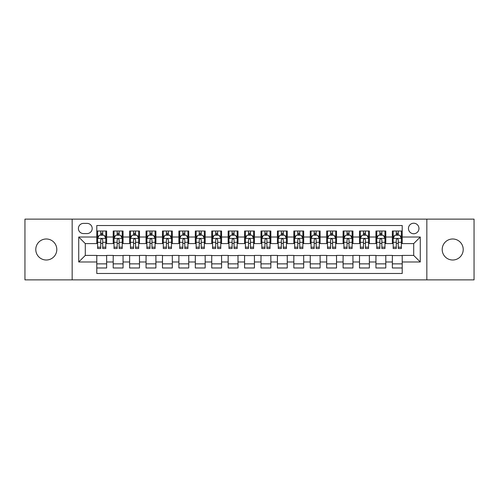 <?xml version="1.0" encoding="UTF-8"?>
<svg xmlns="http://www.w3.org/2000/svg" width="499" height="499" viewBox="0 0 499 499"><rect width="100%" height="100%" fill="white"/><g stroke="black" fill="none" stroke-linecap="round" stroke-linejoin="round"><path stroke-width="0.75" d="M452.705 238.99A10.51 10.51 0 0 0 442.195 249.5A10.51 10.51 0 0 0 452.705 260.01A10.51 10.51 0 0 0 463.215 249.5A10.51 10.51 0 0 0 452.705 238.99M46.295 238.99A10.51 10.51 0 0 0 35.785 249.5A10.51 10.51 0 0 0 46.295 260.01A10.51 10.51 0 0 0 56.805 249.5A10.51 10.51 0 0 0 46.295 238.99M413.702 223.228A5.252 5.252 0 0 0 408.45 228.48A5.252 5.252 0 0 0 413.702 233.738A5.252 5.252 0 0 0 418.96 228.48A5.252 5.252 0 0 0 413.702 223.228M426.838 279.877L474.05 279.877L474.05 219.123L426.838 219.123L426.838 279.877L72.162 279.877L72.162 219.123L24.95 219.123L24.95 279.877L72.162 279.877M402.213 231.025L392.357 231.025L392.357 237.019L385.789 237.019L385.789 243.587L392.357 243.587L392.357 237.019M385.789 237.019L385.789 231.025L375.94 231.025L375.94 237.019L369.372 237.019L369.372 243.587L375.94 243.587L375.94 237.019M369.372 237.019L369.372 231.025L359.517 231.025L359.517 237.019L352.949 237.019L352.949 243.587L359.517 243.587L359.517 237.019M352.949 237.019L352.949 231.025L343.094 231.025L343.094 237.019L336.526 237.019L336.526 243.587L343.094 243.587L343.094 237.019M336.526 237.019L336.526 231.025L326.677 231.025L326.677 237.019L320.109 237.019L320.109 243.587L326.677 243.587L326.677 237.019M320.109 237.019L320.109 231.025L310.253 231.025L310.253 237.019L303.685 237.019L303.685 243.587L310.253 243.587L310.253 237.019M303.685 237.019L303.685 231.025L293.836 231.025L293.836 237.019L287.268 237.019L287.268 243.587L293.836 243.587L293.836 237.019M287.268 237.019L287.268 231.025L277.413 231.025L277.413 237.019L270.845 237.019L270.845 243.587L277.413 243.587L277.413 237.019M270.845 237.019L270.845 231.025L260.996 231.025L260.996 237.019L254.428 237.019L254.428 243.587L260.996 243.587L260.996 237.019M254.428 237.019L254.428 231.025L244.572 231.025L244.572 237.019L238.004 237.019L238.004 243.587L244.572 243.587L244.572 237.019M238.004 237.019L238.004 231.025L228.155 231.025L228.155 237.019L221.587 237.019L221.587 243.587L228.155 243.587L228.155 237.019M221.587 237.019L221.587 231.025L211.732 231.025L211.732 237.019L205.164 237.019L205.164 243.587L211.732 243.587L211.732 237.019M205.164 237.019L205.164 231.025L195.315 231.025L195.315 237.019L188.747 237.019L188.747 243.587L195.315 243.587L195.315 237.019M188.747 237.019L188.747 231.025L178.892 231.025L178.892 237.019L172.323 237.019L172.323 243.587L178.892 243.587L178.892 237.019M172.323 237.019L172.323 231.025L162.474 231.025L162.474 237.019L155.906 237.019L155.906 243.587L162.474 243.587L162.474 237.019M155.906 237.019L155.906 231.025L146.051 231.025L146.051 237.019L139.483 237.019L139.483 243.587L146.051 243.587L146.051 237.019M139.483 237.019L139.483 231.025L129.628 231.025L129.628 237.019L123.06 237.019L123.06 243.587L129.628 243.587L129.628 237.019M123.06 237.019L123.06 231.025L113.211 231.025L113.211 243.587L106.643 243.587L106.643 231.025L96.787 231.025M96.787 267.975L106.643 267.975L106.643 255.413L113.211 255.413L113.211 267.975L123.06 267.975L123.06 255.413L129.628 255.413L129.628 261.981L123.06 261.981M129.628 261.981L129.628 267.975L139.483 267.975L139.483 255.413L146.051 255.413L146.051 261.981L139.483 261.981M146.051 261.981L146.051 267.975L155.906 267.975L155.906 255.413L162.474 255.413L162.474 261.981L155.906 261.981M162.474 261.981L162.474 267.975L172.323 267.975L172.323 255.413L178.892 255.413L178.892 261.981L172.323 261.981M178.892 261.981L178.892 267.975L188.747 267.975L188.747 255.413L195.315 255.413L195.315 261.981L188.747 261.981M195.315 261.981L195.315 267.975L205.164 267.975L205.164 255.413L211.732 255.413L211.732 261.981L205.164 261.981M211.732 261.981L211.732 267.975L221.587 267.975L221.587 255.413L228.155 255.413L228.155 261.981L221.587 261.981M228.155 261.981L228.155 267.975L238.004 267.975L238.004 255.413L244.572 255.413L244.572 261.981L238.004 261.981M244.572 261.981L244.572 267.975L254.428 267.975L254.428 255.413L260.996 255.413L260.996 261.981L254.428 261.981M260.996 261.981L260.996 267.975L270.845 267.975L270.845 255.413L277.413 255.413L277.413 261.981L270.845 261.981M277.413 261.981L277.413 267.975L287.268 267.975L287.268 255.413L293.836 255.413L293.836 261.981L287.268 261.981M293.836 261.981L293.836 267.975L303.685 267.975L303.685 255.413L310.253 255.413L310.253 261.981L303.685 261.981M310.253 261.981L310.253 267.975L320.109 267.975L320.109 255.413L326.677 255.413L326.677 261.981L320.109 261.981M326.677 261.981L326.677 267.975L336.526 267.975L336.526 255.413L343.094 255.413L343.094 261.981L336.526 261.981M343.094 261.981L343.094 267.975L352.949 267.975L352.949 255.413L359.517 255.413L359.517 261.981L352.949 261.981M359.517 261.981L359.517 267.975L369.372 267.975L369.372 255.413L375.94 255.413L375.94 261.981L369.372 261.981M375.94 261.981L375.94 267.975L385.789 267.975L385.789 255.413L392.357 255.413L392.357 261.981L385.789 261.981M83.489 233.569L87.1 233.569A5.09 5.09 0 0 0 92.19 228.48A5.09 5.09 0 0 0 87.1 223.39L83.489 223.39A5.09 5.09 0 0 0 78.399 228.48A5.09 5.09 0 0 0 83.489 233.569M426.838 219.123L72.162 219.123M402.213 237.019L402.213 225.523L96.787 225.523L96.787 243.587L85.298 243.587L85.298 255.413L96.787 255.413L96.787 273.477L402.213 273.477L402.213 255.413L413.702 255.413L413.702 243.587L402.213 243.587L402.213 237.019L420.27 237.019L420.27 261.981L402.213 261.981M96.787 261.981L78.73 261.981L78.73 237.019L96.787 237.019M392.357 261.981L392.357 267.975L402.213 267.975M96.787 235.135L97.611 235.135M100.729 235.135L102.7 235.135M105.819 235.135L106.643 235.135M96.787 243.425L97.611 243.425M100.729 243.425L102.7 243.425M105.819 243.425L106.643 243.425M96.787 255.575L106.643 255.575M96.787 263.865L106.643 263.865M113.211 243.425L114.034 243.425M117.153 243.425L119.124 243.425M122.243 243.425L123.06 243.425M113.211 235.135L114.034 235.135M117.153 235.135L119.124 235.135M122.243 235.135L123.06 235.135M113.211 255.575L123.06 255.575M113.211 263.865L123.06 263.865M129.628 255.575L139.483 255.575M129.628 263.865L139.483 263.865M129.628 235.135L130.451 235.135M133.57 235.135L135.541 235.135M138.66 235.135L139.483 235.135M129.628 243.425L130.451 243.425M133.57 243.425L135.541 243.425M138.66 243.425L139.483 243.425M146.051 255.575L155.906 255.575M146.051 263.865L155.906 263.865M146.051 235.135L146.874 235.135M149.993 235.135L151.964 235.135M155.083 235.135L155.906 235.135M146.051 243.425L146.874 243.425M149.993 243.425L151.964 243.425M155.083 243.425L155.906 243.425M162.474 255.575L172.323 255.575M162.474 263.865L172.323 263.865M162.474 235.135L163.292 235.135M166.41 235.135L168.381 235.135M171.5 235.135L172.323 235.135M162.474 243.425L163.292 243.425M166.41 243.425L168.381 243.425M171.5 243.425L172.323 243.425M178.892 255.575L188.747 255.575M178.892 263.865L188.747 263.865M178.892 235.135L179.715 235.135M182.834 235.135L184.805 235.135M187.923 235.135L188.747 235.135M178.892 243.425L179.715 243.425M182.834 243.425L184.805 243.425M187.923 243.425L188.747 243.425M195.315 255.575L205.164 255.575M195.315 263.865L205.164 263.865M195.315 235.135L196.132 235.135M199.251 235.135L201.222 235.135M204.347 235.135L205.164 235.135M195.315 243.425L196.132 243.425M199.251 243.425L201.222 243.425M204.347 243.425L205.164 243.425M211.732 255.575L221.587 255.575M211.732 263.865L221.587 263.865M211.732 235.135L212.555 235.135M215.674 235.135L217.645 235.135M220.764 235.135L221.587 235.135M211.732 243.425L212.555 243.425M215.674 243.425L217.645 243.425M220.764 243.425L221.587 243.425M228.155 255.575L238.004 255.575M228.155 263.865L238.004 263.865M228.155 235.135L228.972 235.135M232.097 235.135L234.062 235.135M237.187 235.135L238.004 235.135M228.155 243.425L228.972 243.425M232.097 243.425L234.062 243.425M237.187 243.425L238.004 243.425M244.572 255.575L254.428 255.575M244.572 263.865L254.428 263.865M244.572 235.135L245.396 235.135M248.514 235.135L250.486 235.135M253.604 235.135L254.428 235.135M244.572 243.425L245.396 243.425M248.514 243.425L250.486 243.425M253.604 243.425L254.428 243.425M260.996 255.575L270.845 255.575M260.996 263.865L270.845 263.865M260.996 235.135L261.813 235.135M264.938 235.135L266.903 235.135M270.028 235.135L270.845 235.135M260.996 243.425L261.813 243.425M264.938 243.425L266.903 243.425M270.028 243.425L270.845 243.425M277.413 255.575L287.268 255.575M277.413 263.865L287.268 263.865M277.413 235.135L278.236 235.135M281.355 235.135L283.326 235.135M286.445 235.135L287.268 235.135M277.413 243.425L278.236 243.425M281.355 243.425L283.326 243.425M286.445 243.425L287.268 243.425M293.836 255.575L303.685 255.575M293.836 263.865L303.685 263.865M293.836 235.135L294.653 235.135M297.778 235.135L299.749 235.135M302.868 235.135L303.685 235.135M293.836 243.425L294.653 243.425M297.778 243.425L299.749 243.425M302.868 243.425L303.685 243.425M310.253 255.575L320.109 255.575M310.253 263.865L320.109 263.865M310.253 235.135L311.077 235.135M314.195 235.135L316.166 235.135M319.285 235.135L320.109 235.135M310.253 243.425L311.077 243.425M314.195 243.425L316.166 243.425M319.285 243.425L320.109 243.425M326.677 255.575L336.526 255.575M326.677 263.865L336.526 263.865M326.677 235.135L327.5 235.135M330.619 235.135L332.59 235.135M335.708 235.135L336.526 235.135M326.677 243.425L327.5 243.425M330.619 243.425L332.59 243.425M335.708 243.425L336.526 243.425M343.094 255.575L352.949 255.575M343.094 263.865L352.949 263.865M343.094 235.135L343.917 235.135M347.036 235.135L349.007 235.135M352.126 235.135L352.949 235.135M343.094 243.425L343.917 243.425M347.036 243.425L349.007 243.425M352.126 243.425L352.949 243.425M359.517 255.575L369.372 255.575M359.517 263.865L369.372 263.865M359.517 235.135L360.34 235.135M363.459 235.135L365.43 235.135M368.549 235.135L369.372 235.135M359.517 243.425L360.34 243.425M363.459 243.425L365.43 243.425M368.549 243.425L369.372 243.425M375.94 255.575L385.789 255.575M375.94 263.865L385.789 263.865M375.94 235.135L376.757 235.135M379.876 235.135L381.847 235.135M384.966 235.135L385.789 235.135M375.94 243.425L376.757 243.425M379.876 243.425L381.847 243.425M384.966 243.425L385.789 243.425M392.357 255.575L402.213 255.575M392.357 263.865L402.213 263.865M392.357 235.135L393.181 235.135M396.3 235.135L398.271 235.135M401.389 235.135L402.213 235.135M392.357 243.425L393.181 243.425M396.3 243.425L398.271 243.425M401.389 243.425L402.213 243.425M85.298 243.587L78.73 237.019M85.298 255.413L78.73 261.981M420.27 237.019L413.702 243.587M420.27 261.981L413.702 255.413M102.7 233.164L100.729 233.164M105.819 247.18L102.7 247.18L102.7 248.514L105.819 248.514L105.819 238.497L104.179 235.216L99.251 235.216L97.611 238.497L97.611 248.514L100.729 248.514L100.729 247.18L97.611 247.18M97.611 238.497L97.611 231.025M105.819 238.497L105.819 231.025M100.729 235.216L100.729 231.025M102.7 231.025L102.7 235.216M102.7 247.18L102.7 239.732C102.046 238.466 101.391 238.466 100.729 239.732L100.729 247.18M119.124 233.164L117.153 233.164M122.243 247.18L119.124 247.18L119.124 248.514L122.243 248.514L122.243 238.497L120.602 235.216L115.674 235.216L114.034 238.497L114.034 248.514L117.153 248.514L117.153 247.18L114.034 247.18M114.034 238.497L114.034 231.025M122.243 238.497L122.243 231.025M117.153 235.216L117.153 231.025M119.124 231.025L119.124 235.216M119.124 247.18L119.124 239.732C118.463 238.466 117.808 238.466 117.153 239.732L117.153 247.18M135.541 233.164L133.57 233.164M138.66 247.18L135.541 247.18L135.541 248.514L138.66 248.514L138.66 238.497L137.019 235.216L132.092 235.216L130.451 238.497L130.451 248.514L133.57 248.514L133.57 247.18L130.451 247.18M130.451 238.497L130.451 231.025M138.66 238.497L138.66 231.025M133.57 235.216L133.57 231.025M135.541 231.025L135.541 235.216M135.541 247.18L135.541 239.732C134.886 238.466 134.231 238.466 133.57 239.732L133.57 247.18M151.964 233.164L149.993 233.164M155.083 247.18L151.964 247.18L151.964 248.514L155.083 248.514L155.083 238.497L153.442 235.216L148.515 235.216L146.874 238.497L146.874 248.514L149.993 248.514L149.993 247.18L146.874 247.18M146.874 238.497L146.874 231.025M155.083 238.497L155.083 231.025M149.993 235.216L149.993 231.025M151.964 231.025L151.964 235.216M151.964 247.18L151.964 239.732C151.309 238.466 150.648 238.466 149.993 239.732L149.993 247.18M168.381 233.164L166.41 233.164M171.5 247.18L168.381 247.18L168.381 248.514L171.5 248.514L171.5 238.497L169.86 235.216L164.932 235.216L163.292 238.497L163.292 248.514L166.41 248.514L166.41 247.18L163.292 247.18M163.292 238.497L163.292 231.025M171.5 238.497L171.5 231.025M166.41 235.216L166.41 231.025M168.381 231.025L168.381 235.216M168.381 247.18L168.381 239.732C167.726 238.466 167.071 238.466 166.41 239.732L166.41 247.18M184.805 233.164L182.834 233.164M187.923 247.18L184.805 247.18L184.805 248.514L187.923 248.514L187.923 238.497L186.283 235.216L181.355 235.216L179.715 238.497L179.715 248.514L182.834 248.514L182.834 247.18L179.715 247.18M179.715 238.497L179.715 231.025M187.923 238.497L187.923 231.025M182.834 235.216L182.834 231.025M184.805 231.025L184.805 235.216M184.805 247.18L184.805 239.732C184.15 238.466 183.489 238.466 182.834 239.732L182.834 247.18M201.222 233.164L199.251 233.164M204.347 247.18L201.222 247.18L201.222 248.514L204.347 248.514L204.347 238.497L202.7 235.216L197.772 235.216L196.132 238.497L196.132 248.514L199.251 248.514L199.251 247.18L196.132 247.18M196.132 238.497L196.132 231.025M204.347 238.497L204.347 231.025M199.251 235.216L199.251 231.025M201.222 231.025L201.222 235.216M201.222 247.18L201.222 239.732C200.567 238.466 199.912 238.466 199.251 239.732L199.251 247.18M217.645 233.164L215.674 233.164M220.764 247.18L217.645 247.18L217.645 248.514L220.764 248.514L220.764 238.497L219.123 235.216L214.196 235.216L212.555 238.497L212.555 248.514L215.674 248.514L215.674 247.18L212.555 247.18M212.555 238.497L212.555 231.025M220.764 238.497L220.764 231.025M215.674 235.216L215.674 231.025M217.645 231.025L217.645 235.216M217.645 247.18L217.645 239.732C216.99 238.466 216.329 238.466 215.674 239.732L215.674 247.18M234.062 233.164L232.097 233.164M237.187 247.18L234.062 247.18L234.062 248.514L237.187 248.514L237.187 238.497L235.54 235.216L230.619 235.216L228.972 238.497L228.972 248.514L232.097 248.514L232.097 247.18L228.972 247.18M228.972 238.497L228.972 231.025M237.187 238.497L237.187 231.025M232.097 235.216L232.097 231.025M234.062 231.025L234.062 235.216M234.062 247.18L234.062 239.732C233.407 238.466 232.752 238.466 232.097 239.732L232.097 247.18M250.486 233.164L248.514 233.164M253.604 247.18L250.486 247.18L250.486 248.514L253.604 248.514L253.604 238.497L251.964 235.216L247.036 235.216L245.396 238.497L245.396 248.514L248.514 248.514L248.514 247.18L245.396 247.18M245.396 238.497L245.396 231.025M253.604 238.497L253.604 231.025M248.514 235.216L248.514 231.025M250.486 231.025L250.486 235.216M250.486 247.18L250.486 239.732C249.831 238.466 249.169 238.466 248.514 239.732L248.514 247.18M266.903 233.164L264.938 233.164M270.028 247.18L266.903 247.18L266.903 248.514L270.028 248.514L270.028 238.497L268.381 235.216L263.46 235.216L261.813 238.497L261.813 248.514L264.938 248.514L264.938 247.18L261.813 247.18M261.813 238.497L261.813 231.025M270.028 238.497L270.028 231.025M264.938 235.216L264.938 231.025M266.903 231.025L266.903 235.216M266.903 247.18L266.903 239.732C266.248 238.466 265.593 238.466 264.938 239.732L264.938 247.18M283.326 233.164L281.355 233.164M286.445 247.18L283.326 247.18L283.326 248.514L286.445 248.514L286.445 238.497L284.804 235.216L279.877 235.216L278.236 238.497L278.236 248.514L281.355 248.514L281.355 247.18L278.236 247.18M278.236 238.497L278.236 231.025M286.445 238.497L286.445 231.025M281.355 235.216L281.355 231.025M283.326 231.025L283.326 235.216M283.326 247.18L283.326 239.732C282.671 238.466 282.016 238.466 281.355 239.732L281.355 247.18M299.749 233.164L297.778 233.164M302.868 247.18L299.749 247.18L299.749 248.514L302.868 248.514L302.868 238.497L301.228 235.216L296.3 235.216L294.653 238.497L294.653 248.514L297.778 248.514L297.778 247.18L294.653 247.18M294.653 238.497L294.653 231.025M302.868 238.497L302.868 231.025M297.778 235.216L297.778 231.025M299.749 231.025L299.749 235.216M299.749 247.18L299.749 239.732C299.088 238.466 298.433 238.466 297.778 239.732L297.778 247.18M316.166 233.164L314.195 233.164M319.285 247.18L316.166 247.18L316.166 248.514L319.285 248.514L319.285 238.497L317.645 235.216L312.717 235.216L311.077 238.497L311.077 248.514L314.195 248.514L314.195 247.18L311.077 247.18M311.077 238.497L311.077 231.025M319.285 238.497L319.285 231.025M314.195 235.216L314.195 231.025M316.166 231.025L316.166 235.216M316.166 247.18L316.166 239.732C315.511 238.466 314.857 238.466 314.195 239.732L314.195 247.18M332.59 233.164L330.619 233.164M335.708 247.18L332.59 247.18L332.59 248.514L335.708 248.514L335.708 238.497L334.068 235.216L329.14 235.216L327.5 238.497L327.5 248.514L330.619 248.514L330.619 247.18L327.5 247.18M327.5 238.497L327.5 231.025M335.708 238.497L335.708 231.025M330.619 235.216L330.619 231.025M332.59 231.025L332.59 235.216M332.59 247.18L332.59 239.732C331.929 238.466 331.274 238.466 330.619 239.732L330.619 247.18M349.007 233.164L347.036 233.164M352.126 247.18L349.007 247.18L349.007 248.514L352.126 248.514L352.126 238.497L350.485 235.216L345.558 235.216L343.917 238.497L343.917 248.514L347.036 248.514L347.036 247.18L343.917 247.18M343.917 238.497L343.917 231.025M352.126 238.497L352.126 231.025M347.036 235.216L347.036 231.025M349.007 231.025L349.007 235.216M349.007 247.18L349.007 239.732C348.352 238.466 347.697 238.466 347.036 239.732L347.036 247.18M365.43 233.164L363.459 233.164M368.549 247.18L365.43 247.18L365.43 248.514L368.549 248.514L368.549 238.497L366.908 235.216L361.981 235.216L360.34 238.497L360.34 248.514L363.459 248.514L363.459 247.18L360.34 247.18M360.34 238.497L360.34 231.025M368.549 238.497L368.549 231.025M363.459 235.216L363.459 231.025M365.43 231.025L365.43 235.216M365.43 247.18L365.43 239.732C364.775 238.466 364.114 238.466 363.459 239.732L363.459 247.18M381.847 233.164L379.876 233.164M384.966 247.18L381.847 247.18L381.847 248.514L384.966 248.514L384.966 238.497L383.326 235.216L378.398 235.216L376.757 238.497L376.757 248.514L379.876 248.514L379.876 247.18L376.757 247.18M376.757 238.497L376.757 231.025M384.966 238.497L384.966 231.025M379.876 235.216L379.876 231.025M381.847 231.025L381.847 235.216M381.847 247.18L381.847 239.732C381.192 238.466 380.537 238.466 379.876 239.732L379.876 247.18M398.271 233.164L396.3 233.164M401.389 247.18L398.271 247.18L398.271 248.514L401.389 248.514L401.389 238.497L399.749 235.216L394.821 235.216L393.181 238.497L393.181 248.514L396.3 248.514L396.3 247.18L393.181 247.18M393.181 238.497L393.181 231.025M401.389 238.497L401.389 231.025M396.3 235.216L396.3 231.025M398.271 231.025L398.271 235.216M398.271 247.18L398.271 239.732C397.616 238.466 396.954 238.466 396.3 239.732L396.3 247.18M113.211 261.981L106.643 261.981M113.211 237.019L106.643 237.019M105.782 238.416L97.654 238.416M97.611 236.121L98.802 236.121M104.628 236.121L105.819 236.121M100.729 242.302L97.611 242.302M105.819 242.302L102.7 242.302M102.7 234.206L100.729 234.206M122.199 238.416L114.071 238.416M114.034 236.121L115.219 236.121M121.051 236.121L122.243 236.121M117.153 242.302L114.034 242.302M122.243 242.302L119.124 242.302M119.124 234.206L117.153 234.206M138.622 238.416L130.495 238.416M130.451 236.121L131.642 236.121M137.475 236.121L138.66 236.121M133.57 242.302L130.451 242.302M138.66 242.302L135.541 242.302M135.541 234.206L133.57 234.206M155.039 238.416L146.912 238.416M146.874 236.121L148.06 236.121M153.892 236.121L155.083 236.121M149.993 242.302L146.874 242.302M155.083 242.302L151.964 242.302M151.964 234.206L149.993 234.206M171.463 238.416L163.335 238.416M163.292 236.121L164.483 236.121M170.315 236.121L171.5 236.121M166.41 242.302L163.292 242.302M171.5 242.302L168.381 242.302M168.381 234.206L166.41 234.206M187.88 238.416L179.752 238.416M179.715 236.121L180.906 236.121M186.732 236.121L187.923 236.121M182.834 242.302L179.715 242.302M187.923 242.302L184.805 242.302M184.805 234.206L182.834 234.206M204.303 238.416L196.176 238.416M196.132 236.121L197.323 236.121M203.155 236.121L204.347 236.121M199.251 242.302L196.132 242.302M204.347 242.302L201.222 242.302M201.222 234.206L199.251 234.206M220.72 238.416L212.593 238.416M212.555 236.121L213.747 236.121M219.572 236.121L220.764 236.121M215.674 242.302L212.555 242.302M220.764 242.302L217.645 242.302M217.645 234.206L215.674 234.206M237.144 238.416L229.016 238.416M228.972 236.121L230.164 236.121M235.996 236.121L237.187 236.121M232.097 242.302L228.972 242.302M237.187 242.302L234.062 242.302M234.062 234.206L232.097 234.206M253.567 238.416L245.433 238.416M245.396 236.121L246.587 236.121M252.413 236.121L253.604 236.121M248.514 242.302L245.396 242.302M253.604 242.302L250.486 242.302M250.486 234.206L248.514 234.206M269.984 238.416L261.856 238.416M261.813 236.121L263.004 236.121M268.836 236.121L270.028 236.121M264.938 242.302L261.813 242.302M270.028 242.302L266.903 242.302M266.903 234.206L264.938 234.206M286.407 238.416L278.28 238.416M278.236 236.121L279.428 236.121M285.253 236.121L286.445 236.121M281.355 242.302L278.236 242.302M286.445 242.302L283.326 242.302M283.326 234.206L281.355 234.206M302.824 238.416L294.697 238.416M294.653 236.121L295.845 236.121M301.677 236.121L302.868 236.121M297.778 242.302L294.653 242.302M302.868 242.302L299.749 242.302M299.749 234.206L297.778 234.206M319.248 238.416L311.12 238.416M311.077 236.121L312.268 236.121M318.094 236.121L319.285 236.121M314.195 242.302L311.077 242.302M319.285 242.302L316.166 242.302M316.166 234.206L314.195 234.206M335.665 238.416L327.537 238.416M327.5 236.121L328.685 236.121M334.517 236.121L335.708 236.121M330.619 242.302L327.5 242.302M335.708 242.302L332.59 242.302M332.59 234.206L330.619 234.206M352.088 238.416L343.961 238.416M343.917 236.121L345.108 236.121M350.94 236.121L352.126 236.121M347.036 242.302L343.917 242.302M352.126 242.302L349.007 242.302M349.007 234.206L347.036 234.206M368.505 238.416L360.378 238.416M360.34 236.121L361.526 236.121M367.358 236.121L368.549 236.121M363.459 242.302L360.34 242.302M368.549 242.302L365.43 242.302M365.43 234.206L363.459 234.206M384.929 238.416L376.801 238.416M376.757 236.121L377.949 236.121M383.781 236.121L384.966 236.121M379.876 242.302L376.757 242.302M384.966 242.302L381.847 242.302M381.847 234.206L379.876 234.206M401.346 238.416L393.218 238.416M393.181 236.121L394.372 236.121M400.198 236.121L401.389 236.121M396.3 242.302L393.181 242.302M401.389 242.302L398.271 242.302M398.271 234.206L396.3 234.206"/></g></svg>
